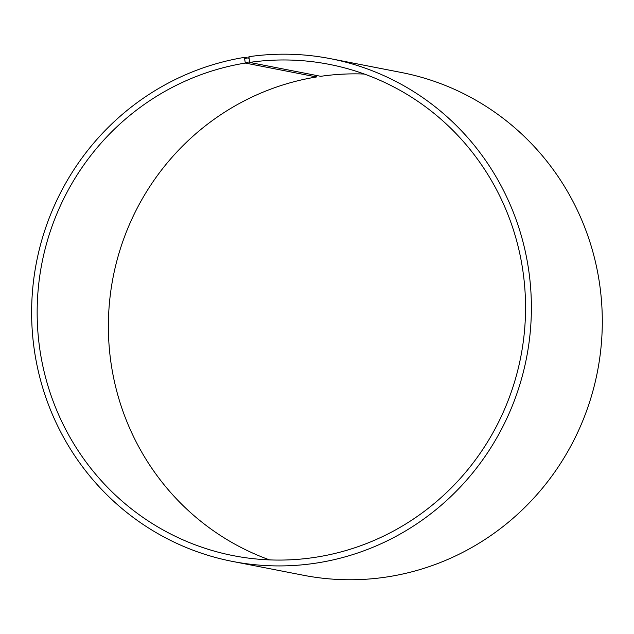 <?xml version="1.0" encoding="UTF-8"?>
<svg xmlns="http://www.w3.org/2000/svg" width="634" height="634" viewBox="0 0 634 634"><rect width="100%" height="100%" fill="white"/><g stroke="black" fill="none" stroke-linecap="round" stroke-linejoin="round"><path stroke-width="0.95" d="M248.9 58.185L244.645 57.353A256.104 249.645 101 0 0 31.7 306.182A256.104 249.645 101 0 0 232.472 561.423A256.104 249.645 101 0 0 526.529 357.845A256.104 249.645 101 0 0 330.536 58.685A256.104 249.645 101 0 0 248.956 56.695L249.55 62.417L320.764 76.31A250.287 243.971 101 0 1 364.344 74.043M249.55 62.417A250.287 243.971 101 0 1 329.268 64.367A250.287 243.971 101 0 1 520.807 356.728A250.287 243.971 101 0 1 233.431 555.677A250.287 243.971 101 0 1 37.224 306.246A250.287 243.971 101 0 1 245.326 63.067L316.548 76.96L316.429 75.462M269.577 559.893A250.287 243.971 101 0 1 109.571 301.507A250.287 243.971 101 0 1 316.548 76.96M330.536 58.685L401.449 72.514A256.104 249.645 101 0 1 597.442 371.683A256.104 249.645 101 0 1 303.385 575.252L232.472 561.423M248.853 57.797L244.55 58.455L245.326 63.067M244.645 57.353L244.55 58.455M249.384 61.942L245.16 62.592"/></g></svg>
